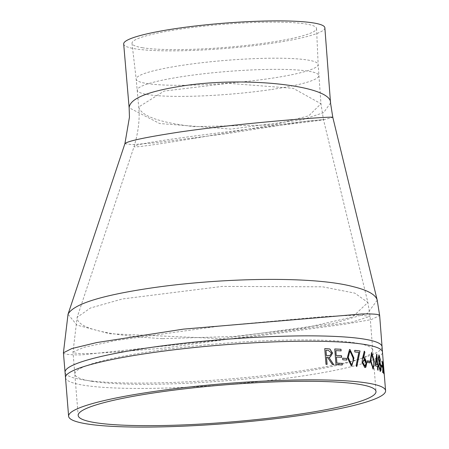 <?xml version="1.0" encoding="UTF-8"?>
<svg xmlns="http://www.w3.org/2000/svg" width="449" height="449" viewBox="0 0 449 449"><rect width="100%" height="100%" fill="white"/><g stroke="black" fill="none" stroke-linecap="round" stroke-linejoin="round"><path stroke-width="0.34" stroke-dasharray="2.25 1.68" d="M63.421 352.796C63.612 354.255 69.601 354.963 81.392 354.918L258.399 335.964L345.994 324.021L371.143 319.643L379.658 315.552M377.222 300.201L367.467 313.368L333.848 323.297L221.542 338.625L109.736 333.742L76.981 325.115L68.023 314.283M124.889 143.742L132.118 144.64L153.855 142.95L226.711 133.662L302.183 121.802L325.104 119.395L332.804 117.357M330.537 103.017L323.611 112.654L302.149 119.821L230.966 129.104L159.698 123.542L129.144 107.794M123.683 43.974A100.918 12.656 175.4 0 0 225.291 48.492A100.918 12.656 175.4 0 0 324.863 27.787M142.743 47.785A92.561 11.612 -4.6 0 1 132.017 43.351A92.561 11.612 -4.6 0 1 223.344 24.302A92.561 11.612 -4.6 0 1 316.539 28.506A92.561 11.612 -4.6 0 1 246.782 45.388A92.561 11.612 -4.6 0 1 142.743 47.785M120.983 351.696L164.132 348.048L352.611 321.972L370.071 316.292L358.599 315.114L326.305 316.405L221.183 325.862L116.089 340.454L84.03 347.301L72.996 351.988C73.17 353.251 78.788 353.806 89.856 353.649L120.983 351.696M162.336 338.653C105.077 335.179 76.678 328.067 77.144 317.32L90.417 308.008L122.437 298.95L222.311 286.406L322.584 286.81L354.772 293.118L367.877 302.469L352.381 317.089L303.372 328.157L234.339 336.447L162.336 338.653M194.26 138.337L265.892 126.141L308.087 120.972L323.465 119.625C332.406 119.821 129.71 141.738 134.004 146.778C135.761 147.463 155.848 144.651 194.26 138.337M273.301 124.856L194.176 126.652C159.603 122.605 141.115 116.044 138.719 106.974L164.177 91.068L228.373 83.323L293.253 88.341L320.956 103.741L308.704 115.859L273.301 124.856M330.195 357.067L328.64 357.202M333.54 364.566L333.556 364.594A158.851 19.924 175.4 0 0 332.26 364.543L327.304 357.163A158.851 19.924 175.4 0 0 326.423 357.14M327.001 364.364L327.007 364.386A158.851 19.924 175.4 0 0 325.907 364.358L324.739 348.632M329.976 355.507L331.435 353.043L328.135 350.355A158.851 19.924 175.4 0 0 325.873 350.293M382.66 365.817L382.773 362.012M382.913 362.214L382.761 362.225A158.851 19.924 175.4 0 0 382.621 362.023M382.761 362.225L382.789 363.449M382.991 368.152L383.732 373.776A158.851 19.924 175.4 0 0 383.598 373.574L382.851 368.163M382.823 372.597L382.823 372.737A158.851 19.924 175.4 0 0 382.593 372.541L382.66 366.889L381.903 361.119M382.077 367.102L382.088 367.237A158.851 19.924 175.4 0 0 381.089 366.558L381.111 364.936M380.443 371.491L378.473 366.064L378.905 362.079L378.069 358.515L378.849 354.968M380.028 369.858L380.6 366.94L379.444 363.196M379.377 361.608L379.832 359.312L378.905 356.551M376.728 354.07L376.694 354.368M378.165 366.67L378.17 366.743A158.851 19.924 175.4 0 0 377.671 366.558M377.957 370.111L377.963 370.184A158.851 19.924 175.4 0 0 377.564 370.043L377.272 366.418A158.851 19.924 175.4 0 0 374.96 365.699L376.733 354.031M377.143 364.807L376.593 357.988M373.17 369.112L372.866 369.106L370.156 360.407L371.368 352.577M372.754 367.501L373.764 365.104L373.658 361.215L371.581 354.205M369.869 362.871L369.875 362.915A158.851 19.924 175.4 0 0 367.276 362.427L367.282 360.8M364.055 358.128L363.583 358.111M365.127 367.557L364.695 367.568L361.945 362.45L362.461 358.01L364.268 351.331M364.947 365.952L365.974 363.106L363.802 359.705M356.708 366.435L355.934 365.812L358.751 352.426A158.851 19.924 175.4 0 0 354.71 351.977L354.704 350.343M351.719 366.008L351.213 366.036L347.251 357.527L349.49 349.535M351.494 364.403L352.936 361.911L352.976 357.999L349.771 351.152M346.679 360.053L346.679 360.081A158.851 19.924 175.4 0 0 342.682 359.823L342.66 358.19M341.01 350.882L341.01 350.91A158.851 19.924 175.4 0 0 335.79 350.641M341.526 357.32L341.526 357.348A158.851 19.924 175.4 0 0 336.307 357.084M342.144 364.97L342.144 364.998A158.851 19.924 175.4 0 0 335.908 364.689L334.752 348.963M65.498 377.581A159.002 19.941 175.4 0 0 225.583 384.709A159.002 19.941 175.4 0 0 382.469 352.078M382.054 346.729A159.008 19.947 -4.6 0 1 262.519 375.785A159.008 19.947 -4.6 0 1 83.486 379.933A159.008 19.947 -4.6 0 1 65.054 372.238M92.174 381.353A149.388 18.74 175.4 0 0 260.375 377.457A149.388 18.74 175.4 0 0 372.676 350.164A149.388 18.74 175.4 0 0 372.676 350.153A149.388 18.74 175.4 0 0 355.361 342.918A149.388 18.74 175.4 0 0 187.121 346.819A149.388 18.74 175.4 0 0 74.86 374.118A149.388 18.74 175.4 0 0 74.86 374.124A149.388 18.74 175.4 0 0 92.174 381.353M270.551 89.637A91.068 11.421 -4.6 0 1 137.282 90.187A91.068 11.421 -4.6 0 1 205.687 73.541A91.068 11.421 -4.6 0 1 308.272 71.155A91.068 11.421 -4.6 0 1 318.829 75.578A91.068 11.421 -4.6 0 1 270.551 89.637M146.744 83.497A91.293 11.45 175.4 0 0 249.358 81.134A91.293 11.45 175.4 0 0 318.161 64.482A91.293 11.45 175.4 0 0 307.576 60.009A91.293 11.45 175.4 0 0 204.57 62.417A91.293 11.45 175.4 0 0 136.165 79.125A91.293 11.45 175.4 0 0 146.744 83.497M132.017 43.351L136.165 79.125L138.719 106.974C139.016 110.235 140.762 124.401 134.004 146.778L77.144 317.32L72.996 351.988L78.182 415.46M316.539 28.506L318.161 64.482L320.951 103.741L323.465 119.625L367.877 302.469L370.071 316.292L376.004 391.494"/><path stroke-width="0.67" d="M358.684 384.254A149.388 18.74 175.4 0 0 190.449 388.161A149.388 18.74 175.4 0 0 78.182 415.46A149.388 18.74 175.4 0 0 228.597 422.155A149.388 18.74 175.4 0 0 376.004 391.494A149.388 18.74 175.4 0 0 358.684 384.254M367.153 383.019A159.002 19.941 175.4 0 0 188.092 387.173A159.002 19.941 175.4 0 0 68.607 416.229A159.002 19.941 175.4 0 0 228.693 423.356A159.002 19.941 175.4 0 0 385.579 390.725A159.002 19.941 175.4 0 0 367.153 383.019M364.633 351.685L364.885 352.1L363.269 358.156L364.184 358.106L365.194 358.7L366.749 363.112L365.879 367.187L364.824 367.551L362.074 362.433L362.596 357.993L364.307 351.169L364.885 352.1L363.583 358.111M336.284 355.451A159.002 19.941 175.4 0 1 341.509 355.72L341.638 357.325A159.002 19.941 175.4 0 0 336.413 357.062L336.902 363.101A159.002 19.941 175.4 0 1 342.127 363.37L342.256 364.981A159.002 19.941 175.4 0 0 336.015 364.667L334.752 348.963A159.002 19.941 175.4 0 1 340.993 349.277L341.122 350.888A159.002 19.941 175.4 0 0 335.897 350.618L336.178 355.473L335.897 350.618M346.667 358.454L346.796 360.064A159.002 19.941 175.4 0 0 342.789 359.801L342.66 358.19A159.002 19.941 175.4 0 1 346.667 358.454L346.679 360.053M350.001 349.507L353.93 358.061L351.78 365.997L351.331 366.014L347.363 357.505L349.546 349.524L350.001 349.507L353.806 358.083L351.719 366.008M360.014 350.955L356.803 366.536L356.057 365.789L358.88 352.409A159.002 19.941 175.4 0 0 354.833 351.954L354.704 350.343A159.002 19.941 175.4 0 1 360.014 350.955L356.68 366.552M369.881 361.288L370.01 362.899A159.002 19.941 175.4 0 0 367.411 362.41L367.282 360.8A159.002 19.941 175.4 0 1 369.881 361.288L369.869 362.871M371.677 352.583L374.286 361.333L373.237 369.106L370.296 360.39L371.677 352.583L374.146 361.35L373.17 369.112M377.688 364.93A159.002 19.941 175.4 0 1 378.181 365.116L378.316 366.726A159.002 19.941 175.4 0 0 377.817 366.541L378.109 370.167A159.002 19.941 175.4 0 0 377.71 370.027L377.418 366.401A159.002 19.941 175.4 0 0 375.1 365.682L376.733 354.031A159.002 19.941 175.4 0 1 376.812 354.059L377.688 364.93L376.694 354.368M381.027 367.052L381.055 370.172L380.303 371.446L378.619 366.047L379.046 362.068L378.215 358.498L378.995 354.951L380.269 359.503L380.073 362.545L381.027 367.052L380.904 370.189L380.157 371.463M378.838 354.923L380.123 359.52L379.927 362.562L380.875 367.063M382.105 365.615L382.234 367.226A159.002 19.941 175.4 0 0 381.24 366.547L381.111 364.936A159.002 19.941 175.4 0 1 382.105 365.615L382.077 367.102M382.127 361.316L382.812 365.8L382.773 362.012A159.002 19.941 175.4 0 1 382.913 362.214L382.991 367.074L383.884 373.759A159.002 19.941 175.4 0 0 383.749 373.557L382.997 368.152L382.975 372.721A159.002 19.941 175.4 0 0 382.744 372.53L382.812 366.878L381.903 361.119A159.002 19.941 175.4 0 1 382.127 361.316L382.812 365.8M327.175 348.699L329.897 348.991L332.58 353.06L330.245 357.062L328.741 357.18L333.658 364.571A159.002 19.941 175.4 0 0 332.361 364.526L327.405 357.14A159.002 19.941 175.4 0 0 326.518 357.118L327.102 364.364A159.002 19.941 175.4 0 0 326.002 364.335L324.739 348.632A159.002 19.941 175.4 0 1 327.175 348.699L329.802 349.013L332.479 353.082L330.195 357.067M379.658 315.552C379.506 314.272 373.512 313.75 361.686 313.98L183.405 329.128L96.675 342.576L71.823 348.564L63.421 352.791L65.054 372.238A159.008 19.947 -4.6 0 1 184.517 343.176A159.008 19.947 -4.6 0 1 363.617 339.017A159.008 19.947 -4.6 0 1 382.054 346.729L379.658 315.552L377.222 300.201L332.804 117.357C336.037 115.977 246.832 122.24 180.027 131.972C145.134 137.31 126.753 141.227 124.889 143.742L68.023 314.278C73.181 304.287 100.559 295.582 150.168 288.157C218.175 278.021 312.004 275.602 353.268 286.681C367.793 290.211 375.779 294.718 377.222 300.201M181.957 86.045C244.941 76.038 332.428 85.574 330.537 103.017L324.863 27.787A100.918 12.656 175.4 0 0 313.166 22.893A100.918 12.656 175.4 0 0 177.181 28.382A100.918 12.656 175.4 0 0 123.683 43.974L129.144 107.794C129.761 98.718 147.367 91.467 181.957 86.045L181.957 86.045M328.741 357.18L333.556 364.594M326.518 357.118L327.001 364.364M327.08 348.721A158.851 19.924 175.4 0 0 324.745 348.66M326.294 355.529L330.026 355.496L331.536 353.021L328.23 350.332A159.002 19.941 175.4 0 0 325.968 350.271L326.294 355.529L329.976 355.507M325.968 350.271L326.389 355.507M382.789 363.449L382.823 372.737M381.959 365.626A158.851 19.924 175.4 0 0 381.117 365.043M379.444 363.196L378.984 366.238L380.258 369.869M379.517 363.224L378.838 366.255L380.185 369.886M378.905 356.551L378.569 358.667L379.551 361.602M378.962 356.568L378.423 358.684L379.478 361.63M379.377 361.608L379.977 359.295L379.108 356.551M380.028 369.858L380.752 366.923L379.663 363.207M378.181 365.116L378.041 365.132A158.851 19.924 175.4 0 0 377.542 364.947M378.041 365.132L378.165 366.67M377.817 366.541L377.957 370.111M376.739 357.971L377.143 364.807A158.851 19.924 175.4 0 0 375.729 364.352L376.739 357.971L375.729 364.352M377.289 364.79A159.002 19.941 175.4 0 0 375.869 364.335M371.581 354.205L370.722 360.519L372.996 367.49M372.894 367.484L373.905 365.088L373.798 361.198L371.643 354.194L370.857 360.502L372.894 367.484M369.746 361.305A158.851 19.924 175.4 0 0 367.288 360.839M363.269 358.156L364.055 358.128L366.614 363.129L365.127 367.557M364.173 351.185L364.756 352.117M363.802 359.705L362.663 362.607L364.599 365.963L364.947 365.952M362.663 362.607L365.015 365.946L366.103 363.084L364.173 359.694L362.792 362.584M359.885 350.972A158.851 19.924 175.4 0 0 354.704 350.377M349.49 349.535L349.883 349.53M349.771 351.152L348.149 357.589L351.112 364.431L351.494 364.403M351.112 364.431L351.55 364.392L353.06 361.894L353.094 357.976L350.164 351.118L349.833 351.14L348.261 357.567L351.23 364.408M346.549 358.47A158.851 19.924 175.4 0 0 342.666 358.218M340.993 349.277L341.01 350.882M341.509 355.72L341.397 355.737A158.851 19.924 175.4 0 0 336.178 355.473M341.397 355.737L341.526 357.32M336.413 357.062L336.902 363.101M342.127 363.37L342.015 363.387A158.851 19.924 175.4 0 0 336.795 363.123M342.015 363.387L342.144 364.97M340.881 349.3A158.851 19.924 175.4 0 0 334.752 348.991M385.579 390.725L382.469 352.078A159.002 19.941 175.4 0 0 364.044 344.372A159.002 19.941 175.4 0 0 184.982 348.525A159.002 19.941 175.4 0 0 65.498 377.581L68.607 416.229M68.023 314.283L63.421 352.796M330.537 103.017L332.804 117.357M129.144 107.788L129.452 117.172L124.889 143.742M65.054 372.238L65.498 377.581M382.469 352.078L382.054 346.729"/></g></svg>
